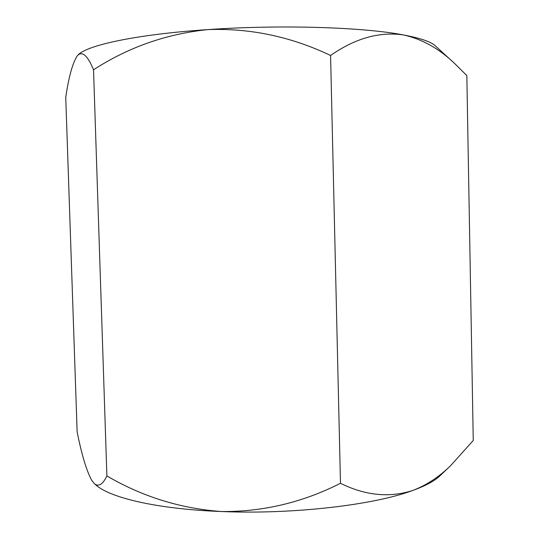 <?xml version="1.0" encoding="UTF-8"?>
<svg xmlns="http://www.w3.org/2000/svg" width="539" height="539" viewBox="0 0 539 539"><rect width="100%" height="100%" fill="white"/><g stroke="black" fill="none" stroke-linecap="round" stroke-linejoin="round"><path stroke-width="0.81" d="M77.791 55.234L77.926 55.099C86.483 45.283 136.643 34.341 208.02 29.591C250.271 28.048 291.121 36.679 330.575 55.47C355.181 38.282 379.503 31.444 403.543 34.954C420.38 38.154 430.937 41.746 435.209 45.741L454.532 63.4L466.835 75.581L473.255 440.464L450.577 465.716C438.941 477.049 426.322 485.302 412.719 490.483C425.52 485.821 434.535 480.99 439.763 475.977L450.577 465.716M330.575 55.47L340.48 483.288C302.642 502.469 263.005 511.882 221.583 511.538C180.7 508.6 142.464 496.736 106.89 475.937L93.53 69.794C128.309 47.25 166.477 33.849 208.02 29.591C280.543 24.498 363.468 27.172 403.543 34.954C422.131 39.118 439.123 48.598 454.532 63.4M93.53 69.794C87.85 55.982 82.629 51.097 77.872 55.153L77.306 55.78C72.59 63.036 68.736 76.929 65.745 97.444L77.138 431.887C81.53 454.033 86.328 470.089 91.529 480.04L94.574 483.854C98.745 486.98 102.855 484.339 106.89 475.937M340.48 483.288C365.307 495.577 389.387 497.975 412.719 490.483C373.823 505.03 292.893 514.556 221.583 511.538C158.136 509.193 110.252 497.942 95.888 484.985L94.574 483.854"/></g></svg>
